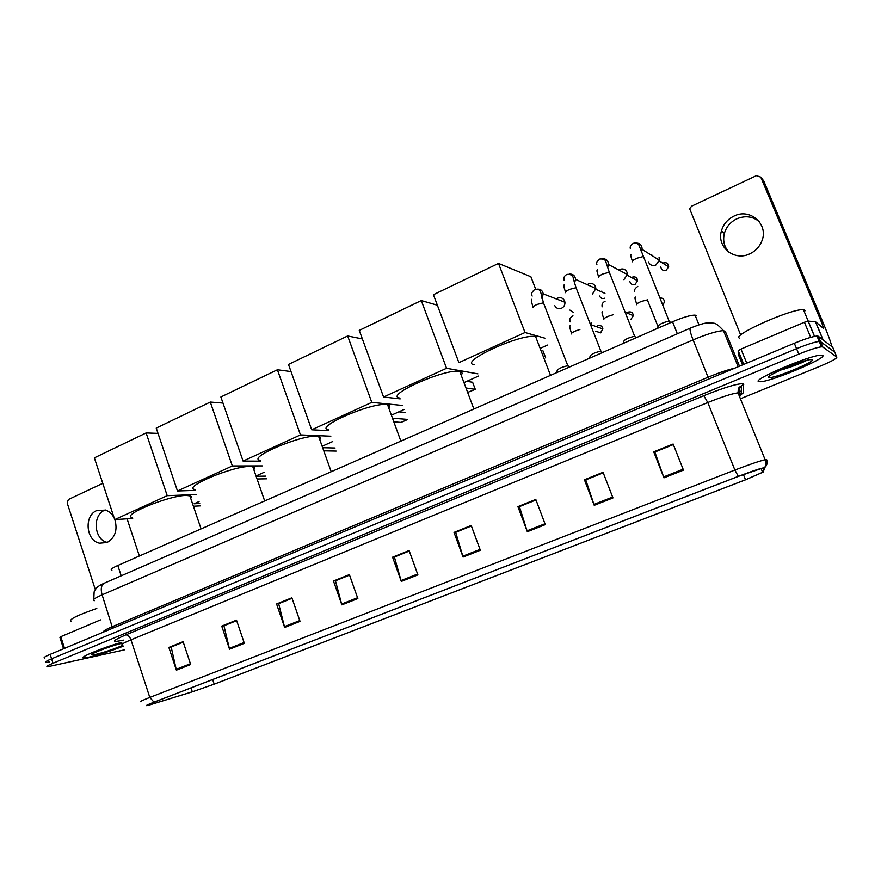 <?xml version="1.0" encoding="UTF-8"?>
<svg xmlns="http://www.w3.org/2000/svg" width="881" height="881" viewBox="0 0 881 881"><rect width="100%" height="100%" fill="white"/><g stroke="black" fill="none" stroke-linecap="round" stroke-linejoin="round"><path stroke-width="1.32" d="M111.92 570.216C110.026 569.699 111.997 568.124 117.812 565.481L672.533 321.763C682.918 317.358 690.418 315.145 695.054 315.112L696.464 315.839M784.96 368.148L794.089 364.492L784.96 368.148M834.891 352.455L832.732 347.29L818.284 336.245L816.984 336.046C812.491 336.52 804.937 338.921 794.31 343.271L50.184 654.363C44.865 656.642 43.026 657.865 44.689 658.052M740.414 398.785L819.649 366.408C831.124 361.595 836.851 358.501 836.851 357.124L834.781 352.202L820.53 341.619L819.231 341.443C814.76 341.938 807.194 344.361 796.567 348.689L51.594 658.801C46.264 661.058 44.424 662.27 46.076 662.435L49.446 661.961M738.487 394.038L741.317 392.882M88.871 657.193C98.881 654.847 110.301 651.191 123.142 646.225C110.301 651.191 98.881 654.847 88.871 657.193L84.113 657.887L88.871 657.193M758.838 381.616L760.358 381.726C771.161 381.715 828.052 357.763 822.667 355.362L820.883 355.153C809.232 355.318 750.744 380.405 758.838 381.616L760.358 381.726C771.161 381.715 828.052 357.763 822.667 355.362L820.883 355.153C809.232 355.318 750.744 380.405 758.838 381.616M784.376 369.029L801.886 361.772L784.376 369.029M150.122 704.745L147.347 705.461C145.563 705.714 147.865 704.591 154.263 702.102L738.41 476.368L762.572 468.086L763.794 468.053L762.605 472.293L745.524 479.782L214.204 684.163L192.322 691.805L150.122 704.745M149.759 704.888L192.014 691.926L214.435 684.097L745.612 479.782L763.122 472.106L764.334 467.811C762.252 467.734 753.585 470.586 738.311 476.368L153.999 702.168C145.717 705.439 144.143 706.386 149.252 705.031L149.759 704.888M834.781 352.202L820.53 341.619L819.231 341.443C814.76 341.938 807.194 344.361 796.567 348.689L51.594 658.801C46.264 661.058 44.424 662.27 46.076 662.435M683.469 470.124L673.139 444.024L653.735 451.854L663.944 477.821L683.469 470.124M673.359 444.575L654.858 452.019L663.944 477.821M655.012 451.964L653.735 451.854M612.967 497.93L603.045 472.293L584.433 479.804L594.235 505.32L612.967 497.93M603.254 472.833L585.755 479.881L594.235 505.32M585.942 479.815L584.433 479.804M545.306 524.624L535.791 499.428L517.918 506.63L527.334 531.717L545.306 524.624M535.989 499.945L519.427 506.63L527.334 531.717M519.636 506.542L517.918 506.63M480.343 550.251L471.192 525.483L454.012 532.41L463.076 557.067L480.343 550.251M471.379 525.99L455.686 532.322L463.076 557.067M455.929 532.223L454.012 532.41M190.692 664.516L183.094 641.676L168.866 647.425L176.387 670.155L190.692 664.516M183.259 642.161L171.178 647.028L176.387 670.155M171.52 646.885L168.866 647.425M244.356 643.339L236.493 620.147L221.737 626.094L229.534 649.187L244.356 643.339M236.659 620.631L223.939 625.752L229.534 649.187M224.27 625.62L221.737 626.094M300.047 621.369L291.875 597.803L276.568 603.981L284.651 627.448L300.047 621.369M292.051 598.298L278.66 603.694L284.651 627.448M278.969 603.573L276.568 603.981M357.851 598.573L349.372 574.61L333.481 581.031L341.861 604.873L357.851 598.573M349.548 575.117L335.441 580.799L341.861 604.873M335.727 580.689L333.481 581.031M417.902 574.886L409.103 550.526L392.585 557.188L401.296 581.427L417.902 574.886M409.291 551.032L394.402 557.034L401.296 581.427M394.666 556.924L392.585 557.188M121.644 642.326C102.504 647.667 77.165 658.217 84.113 657.887C77.165 658.217 102.504 647.667 121.644 642.326M836.851 357.124L822.777 346.993L821.488 346.839C817.017 347.378 809.463 349.812 798.814 354.129L53.003 663.239C47.662 665.496 45.823 666.686 47.464 666.818L124.331 649.87M519.614 506.476L535.967 499.89M585.92 479.749L603.232 472.767M654.979 451.898L673.326 444.509M335.705 580.623L349.526 575.051M278.947 603.507L292.029 598.232M224.248 625.565L236.637 620.565M171.509 646.83L183.237 642.095M455.906 532.168L471.357 525.935M394.644 556.858L409.269 550.966M96.8 608.463C76.944 615.401 68.399 619.662 71.163 621.248M122.173 643.218C111.303 645.674 88.805 654.319 91.789 654.88L95.445 654.484C104.421 652.303 113.55 649.253 122.855 645.321M107.295 542.399C93.981 539.69 92.087 515.165 104.784 510.132L96.734 510.551C83.794 515.682 85.975 540.791 99.575 543.192L107.185 542.454C115.191 537.597 117.746 529.977 114.849 519.592M100.511 619.883L60.8 636.677L64.533 648.372M102.769 483.339L68.377 499.527L67.165 502.93L95.302 589.565M114.266 518.204C112.162 513.975 109.156 511.233 105.235 509.956M127.073 518.81L139.385 555.999M63.553 648.779L59.886 637.315L60.8 636.677M190.725 498.349L191.364 496.851L190.714 495.981L186.155 495.408C168.546 495.518 120.102 515.55 132.37 517.554M146.125 432.945L167.214 495.662L114.717 519.592L94.366 457.845L146.125 432.945L158.029 433.386M199.073 501.542L194.095 503.778L199.734 503.492M167.214 495.662L196.683 494.527M132.668 518.457L114.717 519.592M193.402 506.234L200.538 505.859M253.827 469.672C255.027 468.163 254.686 467.183 252.803 466.71L250.039 466.456C233.025 465.862 181.706 487.501 194.998 489.55M210.306 402.066L232.342 465.961L177.477 490.981L156.234 428.078L210.306 402.066L222.992 403.08M264.465 472.172L256.019 475.971M232.342 465.961L262.274 465.895M195.285 490.387L177.477 490.981M257.065 478.978L266.767 478.79M265.831 476.114L256.118 476.269M319.803 439.663C321.102 438 320.717 436.932 318.647 436.436L316.786 436.216C300.52 434.807 245.986 458.263 260.347 460.356M277.416 369.767L300.465 434.906L243.079 461.071L220.878 396.979L277.416 369.767L291.016 371.584M332.743 441.524L322.149 446.271M300.465 434.906L330.838 436.205M260.622 461.148L243.079 461.071M323.779 450.83L336.157 451.083M335.066 448.011L322.655 447.702M388.851 408.211C390.25 406.405 389.831 405.249 387.585 404.742L386.594 404.588C371.253 402.232 313.096 427.77 328.591 429.884M347.665 335.969L371.793 402.375L311.698 429.785L288.483 364.448L347.665 335.969L362.366 338.932M404.093 409.489L391.395 415.182M371.793 402.375L402.617 405.48M328.866 430.655L311.698 429.785M393.84 421.889L401.075 422.406L407.738 419.444M407.727 419.4L392.497 418.222M405.161 412.418L398.818 411.856M461.215 375.218C462.701 373.258 462.239 372.024 459.816 371.507L459.662 371.474C445.5 368.049 383.246 395.943 399.897 398.058M421.283 300.553L446.568 368.28L383.565 397.012L359.261 330.397L421.283 300.553L437.372 305.222M478.702 375.978L463.979 382.596M446.568 368.28L477.898 373.863M400.194 398.873L383.565 397.012M467.646 392.408L475.288 389.358L465.994 388.003M475.288 389.358L472.612 382.255L466.798 381.33M536.254 336.773L535.626 336.63C521.089 333.029 457.041 362.774 474.474 364.767M498.503 263.397L525.032 332.511L458.902 362.653L433.43 294.706L498.503 263.397L530.891 276.755L535.703 289.21M547.553 345.066L540.637 348.171M525.032 332.511L544.899 338.194M545.724 357.994L542.938 350.759M568.223 365.967L567.441 365.791C561.803 367.113 558.389 368.654 557.221 370.449L556.605 372.696M556.385 298.934L557.673 298.119C560.79 297.029 563.102 297.954 564.6 300.873L564.93 302.238C565.084 304.947 563.972 306.94 561.593 308.207C558.609 309.264 556.34 308.427 554.799 305.707M601.294 351.365L600.512 351.222C594.785 352.576 591.338 354.162 590.171 355.979L589.554 358.215M587.253 284.64L588.442 283.902C591.625 282.79 593.97 283.715 595.501 286.655L595.875 288.528L592.439 294.067M635.025 336.465L634.254 336.344C628.45 337.742 624.959 339.372 623.781 341.222L623.186 343.447M618.803 269.993L619.795 269.421C623.032 268.287 625.433 269.201 626.986 272.174L627.371 274.531L623.869 279.673M669.45 321.257L668.701 321.158C662.809 322.611 659.263 324.285 658.085 326.168L657.49 328.371M659.076 257.406L659.417 260.236L655.893 264.994C652.59 266.139 650.145 265.214 648.581 262.23M651.081 255.016L651.742 254.664M591.228 322.523L591.614 324.307M590.832 323.514L591.008 324.087M729.182 252.462C724.215 247.132 722.618 240.766 724.38 233.388C726.351 226.78 730.503 221.924 736.835 218.807C745.15 215.382 752.627 216.319 759.279 221.616M734.049 216.054C727.64 219.204 723.455 224.126 721.462 230.811C716.396 246.779 734.225 261.536 749.687 253.882C755.48 251.162 759.532 246.856 761.867 240.976C768.904 224.358 750.116 207.74 734.049 216.054M810.707 337.357L804.419 322.259L740.987 349.074L746.736 363.159M820.266 340.98L819.022 340.914M831.741 346.53C831.257 343.392 828.68 336.201 824.021 324.946L763.739 180.935L760.777 177.147L821.83 323.063L823.647 328.558L815.553 321.774L823.151 339.967M760.777 177.147L756.427 175.671L691.618 206.176L689.636 208.72L740.701 335.088M742.551 364.91L738.234 354.294L738.201 350.682L740.987 349.074M804.419 322.259L808.097 321.102L815.553 321.774M805.63 310.718L803.417 309.627C790.863 308.68 730.646 335.749 739.555 338.128M768.915 377.464L769.113 377.52C773.397 379.061 816.401 361.298 812.271 359.635L809.716 359.679C799.221 361.21 764.047 376.616 768.915 377.464M780.401 370.163C791.259 367.014 800.113 363.721 806.952 360.296M805.597 360.659L785.434 367.95M121.204 575.811L117.812 565.481M677.346 333.778L672.533 321.763M739.489 366.188L725.393 331.531L723.477 330.65C717.277 330.926 707.157 333.998 693.094 339.879L102.108 594.84C94.432 598.254 91.822 600.214 94.3 600.732M112.647 628.252L102.108 594.84C100.511 589.103 101.205 585.237 104.167 583.233L104.674 583.013M103.848 631.93C102.592 631.358 105.456 629.585 112.449 626.611L708.137 377.211C718.83 372.795 727.673 369.789 734.655 368.203M50.184 654.363L53.003 663.239M794.31 343.271L798.814 354.129M818.284 336.245L822.777 346.993M737.584 392.882L739.06 392.133M739.346 391.99L741.339 390.911M93.804 599.355L94.124 591.856L96.106 588.497C97.406 586.79 100.093 585.028 104.167 583.233L690.219 328.173C689.548 329.329 690.506 333.227 693.094 339.879L708.765 379.028M738.157 366.749L723.477 330.65C714.271 320.662 714.326 323.933 709.073 322.831C705.835 322.6 699.547 324.384 690.219 328.173L690.385 328.106M123.351 640.113C110.797 642.844 111.579 641.104 125.708 634.904L703.809 395.679L707.784 402.54L130.972 639.815C123.12 643.119 120.378 644.837 122.745 644.991M703.809 395.679C724.567 387.376 737.738 383.389 743.333 383.731L743.619 392.596L739.291 396.01M739.732 397.089L739.732 393.311L738.014 392.849C732.023 393.62 721.946 396.846 707.784 402.54L734.886 470.036C749.257 464.518 759.334 461.082 765.126 459.717L766.679 459.728C767.747 462.932 766.966 465.642 764.334 467.844M763.122 472.106L765.677 465.487M738.311 476.368L734.886 470.036L149.803 697.422L153.999 702.168M141.224 701.694C138.978 701.981 141.841 700.56 149.803 697.422L130.972 639.815C129.661 636.467 127.899 634.838 125.708 634.904M739.6 396.769L741.306 394.082L741.384 385.823L743.828 384.259M739.644 393.091C738.785 390.36 739.368 387.937 741.384 385.823L739.721 386.924C738.752 387.177 738.179 389.149 738.014 392.849L765.126 459.717C766.007 459.937 766.052 462.195 765.259 466.478L764.334 467.811M745.524 479.782L743.388 474.474M762.605 472.293L761.052 468.461M152.171 704.139L151.818 703.06M192.322 691.805L191.023 687.885M214.204 684.163L212.662 679.526M417.605 574.038L401.02 580.579M357.554 597.736L341.608 604.036M299.76 620.554L284.409 626.622M244.092 642.535L229.291 648.372M190.428 663.723L176.167 669.351M480.024 549.392L462.778 556.197M544.976 523.755L527.025 530.836M612.614 497.049L593.915 504.428M683.105 469.221L663.613 476.918M573.168 312.193L569.875 310.079M543.819 303.416L543.456 302.811L536.903 304.485C533.611 306.059 532.344 307.128 533.137 307.689M536.837 289.177C540.328 288.792 542.465 290.356 543.258 293.891L541.969 298.428M604.818 298.207L604.619 298.207C602.252 298.978 600.578 298.252 599.587 296.016M600.974 291.6L601.811 291.093M576.438 288.274L576.042 287.702L569.555 289.375C566.186 290.972 564.853 292.085 565.558 292.69M569.126 274.101C572.881 273.804 575.04 275.566 575.601 279.387L574.445 283.164M631.578 277.548L632.272 277.152C635.399 276.326 637.161 277.515 637.58 280.709L635.124 284.31C632.459 285.125 630.708 284.233 629.871 281.623M633.296 278.451L632.272 277.152M609.707 272.824L609.289 272.284L602.868 273.958C599.421 275.588 598.012 276.744 598.64 277.394M602.075 258.739C606.084 258.54 608.242 260.479 608.54 264.564L607.582 267.582M627.272 275.279L637.58 280.709L635.124 284.31M662.82 263.188L663.283 262.945C666.642 262.12 668.437 263.419 668.668 266.833L666.201 270.159C663.173 270.996 661.367 269.905 660.794 266.877M664.098 263.981L663.283 262.945M643.659 257.054L643.218 256.547L636.853 258.221C633.34 259.895 631.853 261.084 632.382 261.789M635.719 243.057C639.958 242.991 642.084 245.105 642.106 249.411L641.368 251.647M659.274 260.985L668.668 266.833L666.201 270.159M596.393 326.653L597.681 325.728C600.534 324.957 602.274 326.025 602.879 328.943L600.666 332.853L595.71 331.234M579.918 329.472L575.491 330.981C572.198 332.489 570.899 333.492 571.571 333.976M591.603 324.957L602.879 328.943L600.479 332.864M626.843 312.953L628.065 312.116C631.17 311.334 632.932 312.535 633.362 315.706L630.906 319.307L633.362 315.706L625.367 312.337M613.363 314.693L607.978 316.378C604.619 317.92 603.243 318.966 603.826 319.495M647.568 299.848L641.104 301.489C637.679 303.064 636.225 304.143 636.732 304.716M660.056 297.943C662.897 297.91 664.34 299.331 664.362 302.194L662.853 304.914M822.997 339.846L815.432 321.741M808.174 321.102L814.551 336.399M743.784 364.393L738.201 350.682M698.985 324.858L695.054 315.112M816.984 336.046L821.488 346.839M92.197 654.087L91.789 654.88M106.997 542.531L99.575 543.192M189.811 495.64L201.077 528.897M252.803 466.71L264.685 500.948M318.647 436.436L331.212 471.72M387.585 404.742L400.855 441.117M459.816 371.507L473.879 409.037M535.626 336.63L550.526 375.361M532.983 306.973C530.395 298.108 531.628 300.751 531.783 299.298M532.223 296.027C530.549 294.739 531.364 292.558 534.679 289.475C538.159 288.803 540.185 289.794 540.758 292.459L543.456 302.811L567.849 365.802M567.441 365.791L569.412 367.069M541.826 297.943L543.258 293.891L564.93 302.238M565.448 291.985C563.135 284.497 563.906 286.171 564.203 284.695M564.247 280.554C563.267 277.933 564.159 275.874 566.935 274.387C571.108 274.2 573.223 275.577 573.278 278.506L576.042 287.702L600.919 351.222M600.512 351.222L602.549 352.51M574.313 282.713L575.601 279.387L595.875 288.528M604.95 293.384L595.853 289.298M598.562 276.7C596.162 269.256 597.098 271.073 597.296 269.729M596.966 264.785C595.93 263.155 596.889 261.228 599.829 259.003C603.573 258.75 605.621 259.785 605.974 262.12L609.289 272.284L634.672 336.344M634.254 336.344L636.357 337.654M607.45 267.163L608.54 264.564L627.371 274.531M632.349 261.106C629.772 253.111 630.994 255.446 631.06 254.411M630.367 248.739C629.706 246.79 630.719 244.984 633.406 243.299C635.785 242.704 637.613 243.277 638.89 245.017L669.12 321.158M668.701 321.158L670.87 322.49M641.247 251.294L642.106 249.411L659.417 260.236M571.472 333.392C568.851 324.803 569.93 327.082 570.128 325.629M570.238 321.851C569.137 319.396 570.051 317.391 572.969 315.85M603.771 318.9C601.106 310.608 602.263 312.887 602.384 311.489M602.141 306.841C601.613 304.341 602.582 302.491 605.06 301.269M636.71 304.132C634.122 296.335 635.135 298.351 635.289 297.007M634.716 291.578C633.99 290.069 635.014 288.351 637.778 286.413M657.997 326.499L647.326 299.782M664.362 302.194L662.886 305.002M724.38 233.388L721.462 230.811M808.097 321.102L814.485 336.41M803.417 309.627L808.196 321.113M769.84 375.835L769.113 377.52"/></g></svg>
